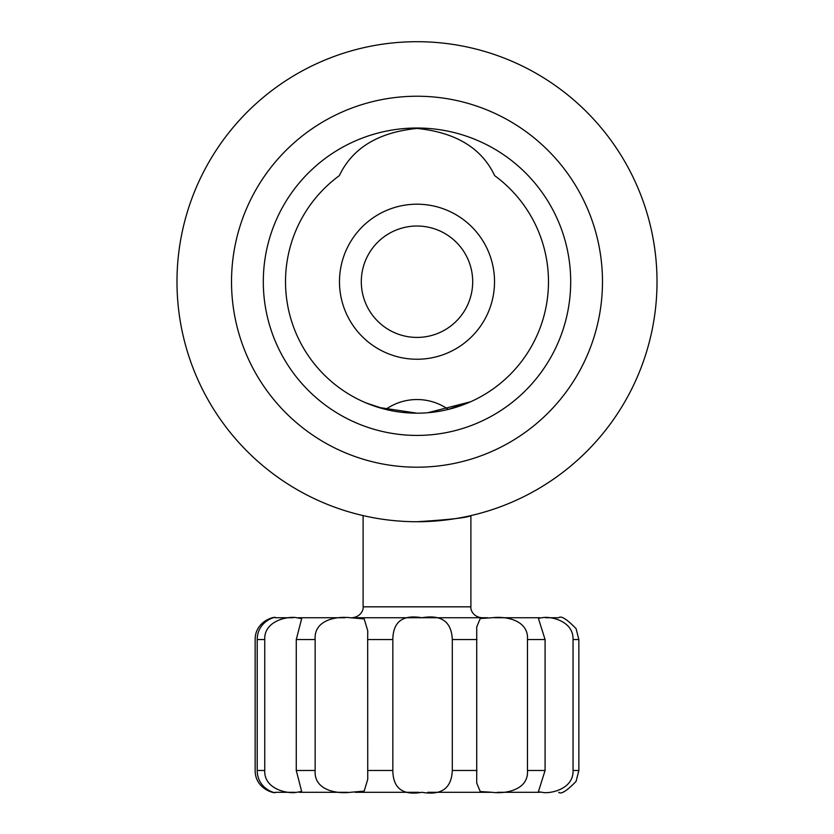 <?xml version="1.0" encoding="UTF-8"?>
<svg xmlns="http://www.w3.org/2000/svg" width="834" height="834" viewBox="0 0 834 834"><rect width="100%" height="100%" fill="white"/><g stroke="black" fill="none" stroke-linecap="round" stroke-linejoin="round"><path stroke-width="1.25" d="M417 413.184A131.459 131.459 0 0 0 494.645 175.63C481.729 148.15 455.844 132.418 417 128.436C378.292 132.335 352.407 148.066 339.355 175.63A131.459 131.459 0 0 0 417 413.184L378.375 407.378L365.167 402.53M417 128.019A153.696 153.696 0 0 0 263.304 281.715A153.696 153.696 0 0 0 417 435.421A153.696 153.696 0 0 0 570.696 281.715A153.696 153.696 0 0 0 417 128.019M417 467.196A185.482 185.482 0 0 0 602.482 281.715A185.482 185.482 0 0 0 417 96.233A185.482 185.482 0 0 0 231.518 281.715A185.482 185.482 0 0 0 417 467.196M417 521.73A240.015 240.015 0 0 0 657.015 281.715A240.015 240.015 0 0 0 417 41.7A240.015 240.015 0 0 0 176.985 281.715A240.015 240.015 0 0 0 417 521.73C450.12 519.665 468.301 517.57 471.554 515.454M470.897 515.6L470.897 606.829L363.103 606.829L363.103 515.6L362.446 515.454L366.616 516.382M366.658 403.156L385.715 409.4A54.554 54.554 0 0 1 448.285 409.4L470.47 401.811L427.738 412.747M440.905 355.461A77.52 77.52 0 0 1 343.254 305.619A77.52 77.52 0 0 1 393.095 207.979A77.52 77.52 0 0 1 490.746 257.81A77.52 77.52 0 0 1 440.905 355.461M399.82 228.735A55.701 55.701 0 0 0 364.02 298.895A55.701 55.701 0 0 0 434.18 334.705A55.701 55.701 0 0 0 469.98 264.545A55.701 55.701 0 0 0 399.82 228.735M407.93 792.3L412.09 792.3M558.832 792.3L558.738 792.3C560.98 794.583 566.766 790.955 576.075 781.406L578.859 770.48L578.859 639.563L576.075 628.627C566.766 619.089 560.98 615.461 558.738 617.744L545.394 617.744M352.97 617.744L487.452 617.744M527.474 770.48C528.829 789.85 505.769 794.114 492.123 792.3L480.238 791.539L476.725 783.063L476.725 626.98L480.248 618.505L492.123 617.744C505.748 615.961 528.829 620.131 527.474 639.563L527.474 770.48L545.082 770.48L545.082 639.563L538.378 618.244L542.204 617.744C548.657 615.982 573.688 620.048 573.041 639.563L573.041 770.48C573.771 789.871 548.689 794.093 542.204 792.3L538.378 791.8L545.082 770.48M539.942 792.3L497.345 792.3M452.299 639.563L452.299 770.48C451.569 788.349 441.436 795.615 421.91 792.3C402.759 795.636 393.064 788.359 392.835 770.48L392.835 639.563C393.054 621.695 402.739 614.418 421.91 617.744C441.426 614.408 451.559 621.674 452.299 639.563L476.996 639.563M492.143 792.3L427.759 792.3M367.679 639.563L367.742 779.3L364.166 791.101L350.374 792.3C336.039 794.083 313.73 789.913 315.148 770.48L315.148 639.563C313.699 620.183 336.029 615.93 350.374 617.744L364.166 618.932L367.742 630.744L367.679 639.563L392.835 639.563M418.897 792.3L355.284 792.3M296.268 639.563L296.268 770.48L301.658 791.456L296.696 792.3C289.137 794.083 263.94 789.913 264.743 770.48L264.743 639.563C263.909 620.183 289.127 615.93 296.696 617.744L301.668 618.578L296.268 639.563L315.148 639.563M344.974 617.744L298.176 617.744M347.653 792.3L299.343 792.3M257.206 639.563L257.206 770.48C257.331 789.85 277.67 794.114 275.262 792.3C276.502 794.083 255.173 789.913 255.141 770.48L255.141 639.563C255.141 620.183 276.481 615.93 275.262 617.744C277.691 615.961 257.341 620.131 257.206 639.563L264.743 639.563M293.161 617.744L275.272 617.744M294.986 792.3L275.272 792.3M478.695 792.3L483.626 792.3M539.723 617.744L537.304 617.744M537.304 792.3L539.734 792.3M539.921 617.744L494.75 617.744M476.996 770.48L452.299 770.48M392.835 770.48L367.679 770.48M315.148 770.48L296.268 770.48M264.743 770.48L257.206 770.48M578.859 770.48L573.041 770.48M578.859 639.563L573.041 639.563M545.082 639.563L527.474 639.563M363.103 606.829C363.645 608.069 362.237 616.534 352.188 617.744M470.897 606.829C470.345 608.914 472.482 616.847 481.812 617.744M367.731 779.3L367.731 777.215M367.731 632.766L367.731 630.744"/></g></svg>
